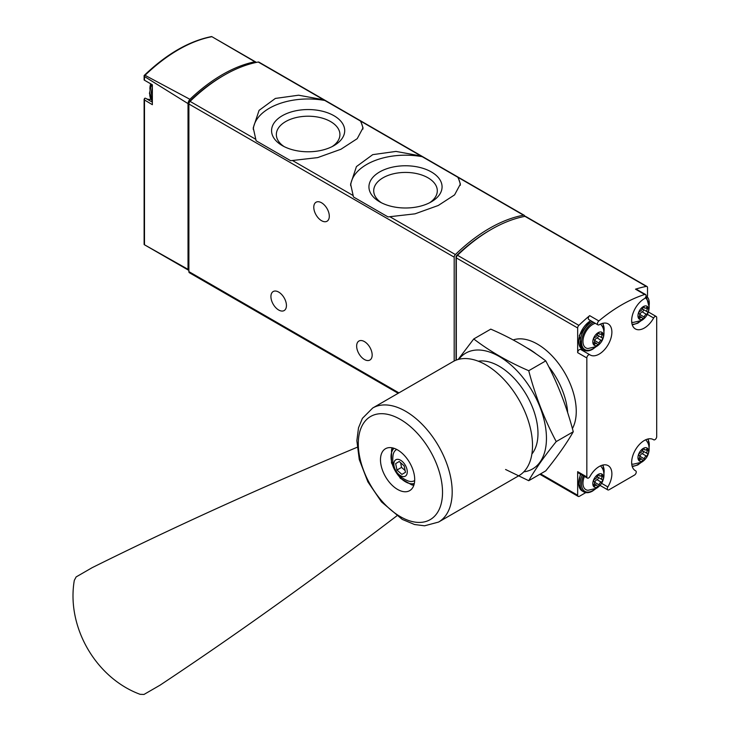 <?xml version="1.0" encoding="UTF-8"?>
<svg xmlns="http://www.w3.org/2000/svg" width="731" height="731" viewBox="0 0 731 731"><rect width="100%" height="100%" fill="white"/><g stroke="black" fill="none" stroke-linecap="round" stroke-linejoin="round"><path stroke-width="1.1" d="M360.776 121.218L323.659 99.791L298.623 95.204L275.368 98.429L259.066 110.372L253.246 127.852L256.115 140.763L290.646 160.701L317.647 157.613L340.902 149.27L357.212 138.671L363.024 127.852L360.776 121.218L421.029 156.014L395.992 151.418L372.737 154.643L356.436 166.586L350.615 184.066L353.484 196.977L388.015 216.915L415.016 213.836L438.271 205.484L454.581 194.885L460.393 184.066L458.145 177.432L421.029 156.014M524.748 216.385A2.495 1.444 120 0 0 524.228 215.298A2.495 1.444 120 0 0 523.551 215.197A149.672 86.413 120 0 0 455.386 254.552A2.495 1.444 120 0 0 454.189 257.175L454.189 361.004M524.228 215.298L258.929 62.126A2.495 1.444 120 0 0 258.253 62.034A149.672 86.413 120 0 0 190.087 101.39A2.495 1.444 120 0 0 188.89 104.003L188.89 271.612A2.495 1.444 120 0 0 189.411 272.754L398.185 393.296M152.359 102.185L145.661 98.319A1.992 1.151 120 0 0 145.615 98.292A1.992 1.151 120 0 0 144.482 98.466L144.482 99.973L144.482 98.466M146.465 98.786A17.964 10.371 120 0 0 150.897 99.252M144.729 244.912L144.117 244.245L144.117 99.325M188.525 270.214L144.162 244.602L188.022 269.328A2.495 1.444 120 0 0 188.525 270.214A2.495 1.444 120 0 0 188.89 270.324M144.117 75.549L145.04 75.302L189.905 99.297A4.989 2.878 120 0 0 188.022 103.61L144.482 76.527L144.117 75.549L144.117 79.953M256.261 62.427A4.989 2.878 120 0 0 255.768 61.998A4.989 2.878 120 0 0 254.909 61.769L211.917 36.687A148.612 85.801 -60 0 0 145.04 75.302M144.482 76.527L144.482 80.227L152.359 84.769L152.359 104.688L144.482 99.973L144.482 244.766M188.022 269.328L188.022 103.61M254.909 61.769A149.151 86.112 120 0 0 189.905 99.297M223.284 75.713A147.178 84.979 120 0 0 190.106 100.796A2.495 1.444 120 0 0 188.89 103.436L188.89 104.003L454.189 257.175M321.539 202.77A10.974 6.341 60 0 1 328.712 212.438A10.974 6.341 60 0 1 327.031 221.237A10.974 6.341 60 0 1 316.057 214.896A10.974 6.341 60 0 1 316.057 202.222A10.974 6.341 60 0 1 321.539 202.77M278.675 292.08A10.974 6.341 60 0 1 285.848 301.757A10.974 6.341 60 0 1 284.167 310.556A10.974 6.341 60 0 1 273.193 304.215A10.974 6.341 60 0 1 273.193 291.541A10.974 6.341 60 0 1 278.675 292.08M364.404 341.578A10.974 6.341 60 0 1 371.576 351.255A10.974 6.341 60 0 1 369.895 360.045A10.974 6.341 60 0 1 358.921 353.713A10.974 6.341 60 0 1 358.921 341.039A10.974 6.341 60 0 1 364.404 341.578M460.32 185.29A54.88 31.689 0 0 0 457.524 176.783M422.993 156.845A54.88 31.689 0 0 0 350.661 185.674M379.645 201.811A36.568 21.117 0 0 0 431.363 201.811A36.568 21.117 0 0 0 431.363 171.949A36.568 21.117 0 0 0 379.645 171.949A36.568 21.117 0 0 0 379.645 201.811L379.645 201.811M362.951 129.067A54.88 31.689 0 0 0 360.155 120.569M325.624 100.631A54.88 31.689 0 0 0 253.291 129.46M282.276 145.597A36.568 21.117 0 0 0 333.994 145.597A36.568 21.117 0 0 0 333.994 115.736A36.568 21.117 0 0 0 282.276 115.736A36.568 21.117 0 0 0 282.276 145.597L282.276 145.597M429.554 202.789A31.789 18.357 0 0 0 437.293 191.184A31.789 18.357 0 0 0 405.504 172.425A31.789 18.357 0 0 0 373.724 191.184A31.789 18.357 0 0 0 381.454 202.789M332.185 146.565A31.789 18.357 0 0 0 339.915 134.97A31.789 18.357 0 0 0 308.135 116.211A31.789 18.357 0 0 0 276.355 134.97A31.789 18.357 0 0 0 284.085 146.565M647.52 296.082L647.52 287.649A2.495 1.444 120 0 0 646.999 286.515A2.495 1.444 120 0 0 646.314 286.415A149.672 86.413 120 0 0 635.513 289.184L644.687 294.483A149.672 86.413 120 0 0 598.844 320.946A2.495 1.444 120 0 0 597.538 323.12A2.495 1.444 120 0 0 597.976 324.875A2.495 1.444 120 0 0 599.219 324.756A17.964 10.371 120 0 1 608.165 323.888A17.964 10.371 120 0 1 608.165 344.621A17.964 10.371 120 0 1 590.209 354.992A17.964 10.371 120 0 1 589.89 354.8A2.495 1.444 120 0 0 589.853 354.773A2.495 1.444 120 0 0 587.925 355.44A2.495 1.444 120 0 0 586.838 357.952L586.838 476.95A2.495 1.444 120 0 0 587.358 478.092A2.495 1.444 120 0 0 589.89 476.575A17.964 10.371 120 0 1 608.165 465.647A17.964 10.371 120 0 1 607.845 486.937A2.495 1.444 120 0 0 607.799 489.889A2.495 1.444 120 0 0 609.042 489.77L634.481 475.077A2.495 1.444 120 0 0 636.116 472.884A2.495 1.444 120 0 0 635.732 470.883A2.495 1.444 120 0 0 635.687 470.865A17.964 10.371 120 0 1 635.367 470.682A17.964 10.371 120 0 1 635.367 449.949A17.964 10.371 120 0 1 653.322 439.578A17.964 10.371 120 0 1 653.633 439.77A2.495 1.444 120 0 0 653.678 439.797A2.495 1.444 120 0 0 655.606 439.13A2.495 1.444 120 0 0 656.694 436.617L656.694 317.62A2.495 1.444 120 0 0 656.173 316.477A2.495 1.444 120 0 0 653.633 317.994A17.964 10.371 120 0 1 635.367 328.923A17.964 10.371 120 0 1 632.607 314.549A17.964 10.371 120 0 1 644.303 298.723A2.495 1.444 120 0 0 645.93 296.521A2.495 1.444 120 0 0 645.546 294.529A2.495 1.444 120 0 0 644.687 294.483M646.999 286.515L525.644 216.44A2.495 1.444 120 0 0 524.959 216.349A149.672 86.413 120 0 0 457.505 255.293A2.495 1.444 120 0 0 456.308 257.915L456.308 360.081M597.976 324.875L588.811 319.575A2.495 1.444 120 0 1 588.364 317.821A2.495 1.444 120 0 1 589.67 315.646A149.672 86.413 120 0 0 578.87 325.359A2.495 1.444 120 0 0 577.664 327.981L577.664 352.653L586.838 357.952M587.358 478.092L578.184 472.793A2.495 1.444 120 0 1 577.664 471.65L577.664 495.252A2.495 1.444 120 0 0 578.184 496.395A2.495 1.444 120 0 0 579.427 496.276L585.805 492.593M489.395 230.53A147.178 84.979 120 0 0 456.528 255.686A0.996 0.576 120 0 0 456.043 256.736L456.043 360.182M567.676 412.686A54.88 31.689 -120 0 0 548.716 366.633M536.335 354.069A54.88 31.689 -120 0 0 526.923 347.883M645.546 294.529L636.381 289.229A2.495 1.444 120 0 0 635.513 289.184M581.383 349.884A17.964 10.371 120 0 0 584.672 350.533M589.807 354.745L580.725 349.5A2.495 1.444 120 0 0 580.679 349.473A2.495 1.444 120 0 0 578.751 350.149A2.495 1.444 120 0 0 577.664 352.653M598.132 486.745A7.529 4.349 -60 0 1 593.517 480.176A7.529 4.349 -60 0 1 602.746 474.848A7.529 4.349 -60 0 1 598.132 486.745M602.225 479.673A2.449 1.407 -60 0 1 602.189 479.655A2.449 1.407 -60 0 1 602.225 476.776A1.398 0.804 -60 0 0 602.253 475.123A1.398 0.804 -60 0 0 601.266 475.406A2.449 1.407 -60 0 1 599.548 475.899A2.449 1.407 -60 0 1 599.091 475.214A1.398 0.804 -60 0 0 598.826 474.821A1.398 0.804 -60 0 0 597.857 475.086A1.398 0.804 -60 0 0 597.163 476.32A2.449 1.407 -60 0 1 594.988 479.033A1.398 0.804 -60 0 0 593.855 480.194A1.398 0.804 -60 0 0 594.011 481.491A2.449 1.407 -60 0 1 594.065 481.528A2.449 1.407 -60 0 1 594.029 484.406A1.398 0.804 -60 0 0 594.011 486.06A1.398 0.804 -60 0 0 594.988 485.777A2.449 1.407 -60 0 1 596.706 485.283A2.449 1.407 -60 0 1 597.163 485.969A1.398 0.804 -60 0 0 597.428 486.362A1.398 0.804 -60 0 0 598.397 486.097A1.398 0.804 -60 0 0 599.091 484.863A2.449 1.407 -60 0 1 601.266 482.149A1.398 0.804 -60 0 0 602.399 480.989A1.398 0.804 -60 0 0 602.253 479.691A1.398 0.804 -60 0 0 602.225 479.673L597.958 477.215A2.449 1.407 120 0 0 597.995 477.233L602.161 479.637M600.453 465.875A13.971 8.068 -60 0 1 601.485 467.036C606.054 472.738 604.391 483.547 596.45 488.299L588.062 490.282A13.971 8.068 -60 0 1 584.434 476.402M598.132 344.977A7.529 4.349 -60 0 1 593.517 338.416A7.529 4.349 -60 0 1 602.746 333.089A7.529 4.349 -60 0 1 598.132 344.977M602.225 337.914A2.449 1.407 -60 0 1 602.189 337.896A2.449 1.407 -60 0 1 602.225 335.008A1.398 0.804 -60 0 0 602.253 333.363A1.398 0.804 -60 0 0 601.266 333.638A2.449 1.407 -60 0 1 599.548 334.131A2.449 1.407 -60 0 1 599.091 333.446A1.398 0.804 -60 0 0 598.826 333.053A1.398 0.804 -60 0 0 597.857 333.327A1.398 0.804 -60 0 0 597.163 334.56A2.449 1.407 -60 0 1 594.988 337.265A1.398 0.804 -60 0 0 593.855 338.426A1.398 0.804 -60 0 0 594.011 339.732A2.449 1.407 -60 0 1 594.065 339.76A2.449 1.407 -60 0 1 594.029 342.647A1.398 0.804 -60 0 0 594.011 344.292A1.398 0.804 -60 0 0 594.988 344.018A2.449 1.407 -60 0 1 596.706 343.524A2.449 1.407 -60 0 1 597.163 344.21A1.398 0.804 -60 0 0 597.428 344.603A1.398 0.804 -60 0 0 598.397 344.328A1.398 0.804 -60 0 0 599.091 343.095A2.449 1.407 -60 0 1 601.266 340.39A1.398 0.804 -60 0 0 602.399 339.23A1.398 0.804 -60 0 0 602.253 337.923A1.398 0.804 -60 0 0 602.225 337.914L597.958 335.447A2.449 1.407 120 0 0 597.995 335.465L602.161 337.868M600.453 324.116A13.971 8.068 -60 0 1 601.485 325.268C606.054 330.969 604.391 341.779 596.45 346.531L588.062 348.513A13.971 8.068 -60 0 1 583.649 336.881A13.971 8.068 -60 0 1 595.272 323.312M643.289 460.667A7.529 4.349 -60 0 1 638.675 454.106A7.529 4.349 -60 0 1 647.894 448.779A7.529 4.349 -60 0 1 643.289 460.667M647.383 453.604A2.449 1.407 -60 0 1 647.346 453.585A2.449 1.407 -60 0 1 647.383 450.698A1.398 0.804 -60 0 0 647.41 449.053A1.398 0.804 -60 0 0 646.423 449.337A2.449 1.407 -60 0 1 644.705 449.821A2.449 1.407 -60 0 1 644.249 449.136A1.398 0.804 -60 0 0 643.984 448.752A1.398 0.804 -60 0 0 643.015 449.017A1.398 0.804 -60 0 0 642.321 450.25A2.449 1.407 -60 0 1 640.146 452.955A1.398 0.804 -60 0 0 639.013 454.115A1.398 0.804 -60 0 0 639.168 455.422A2.449 1.407 -60 0 1 639.223 455.459A2.449 1.407 -60 0 1 639.186 458.337A1.398 0.804 -60 0 0 639.168 459.991A1.398 0.804 -60 0 0 640.146 459.708A2.449 1.407 -60 0 1 641.864 459.214A2.449 1.407 -60 0 1 642.321 459.9A1.398 0.804 -60 0 0 642.586 460.292A1.398 0.804 -60 0 0 643.554 460.027A1.398 0.804 -60 0 0 644.249 458.794A2.449 1.407 -60 0 1 646.423 456.08A1.398 0.804 -60 0 0 647.556 454.92A1.398 0.804 -60 0 0 647.41 453.613A1.398 0.804 -60 0 0 647.383 453.604M645.61 439.806A13.971 8.068 -60 0 1 646.643 440.967C651.211 446.659 649.548 457.478 641.608 462.22L633.22 464.203A13.971 8.068 -60 0 1 631.703 463.893M643.289 318.908A7.529 4.349 -60 0 1 638.675 312.347A7.529 4.349 -60 0 1 647.894 307.02A7.529 4.349 -60 0 1 643.289 318.908M647.383 311.845A2.449 1.407 -60 0 1 647.346 311.817A2.449 1.407 -60 0 1 647.383 308.939A1.398 0.804 -60 0 0 647.41 307.285A1.398 0.804 -60 0 0 646.423 307.568A2.449 1.407 -60 0 1 644.705 308.062A2.449 1.407 -60 0 1 644.249 307.376A1.398 0.804 -60 0 0 643.984 306.983A1.398 0.804 -60 0 0 643.015 307.248A1.398 0.804 -60 0 0 642.321 308.482A2.449 1.407 -60 0 1 640.146 311.196A1.398 0.804 -60 0 0 639.013 312.356A1.398 0.804 -60 0 0 639.168 313.663A1.398 0.804 -60 0 0 639.186 313.672A2.449 1.407 -60 0 1 639.223 313.69A2.449 1.407 -60 0 1 639.186 316.578A1.398 0.804 -60 0 0 639.168 318.223A1.398 0.804 -60 0 0 640.146 317.939A2.449 1.407 -60 0 1 641.864 317.455A2.449 1.407 -60 0 1 642.321 318.14A1.398 0.804 -60 0 0 642.586 318.524A1.398 0.804 -60 0 0 643.554 318.259A1.398 0.804 -60 0 0 644.249 317.026A2.449 1.407 -60 0 1 646.423 314.321A1.398 0.804 -60 0 0 647.556 313.16A1.398 0.804 -60 0 0 647.41 311.854A1.398 0.804 -60 0 1 647.41 311.854M645.29 297.8A13.971 8.068 -60 0 1 646.643 299.198C651.211 304.9 649.548 315.71 641.608 320.461L633.22 322.444A13.971 8.068 -60 0 1 631.703 322.124M597.529 475.47A2.449 1.407 120 0 0 597.958 477.215M594.495 483.264A1.398 0.804 120 0 0 594.86 482.414A2.449 1.407 120 0 1 597.035 479.71A1.398 0.804 120 0 0 598.15 478.577A1.398 0.804 120 0 0 598.049 477.261M642.686 307.632A2.449 1.407 120 0 0 643.116 309.377A2.449 1.407 120 0 0 643.152 309.396L647.319 311.799M639.652 315.436A1.398 0.804 120 0 0 640.009 314.586A2.449 1.407 120 0 1 642.193 311.872A1.398 0.804 120 0 0 643.307 310.739A1.398 0.804 120 0 0 643.207 309.432M642.686 449.401A2.449 1.407 120 0 0 643.116 451.137A2.449 1.407 120 0 0 643.152 451.164L647.319 453.567M639.652 457.195A1.398 0.804 120 0 0 640.009 456.345A2.449 1.407 120 0 1 642.193 453.64A1.398 0.804 120 0 0 643.307 452.507A1.398 0.804 120 0 0 643.207 451.191M597.529 333.711A2.449 1.407 120 0 0 597.958 335.447M594.495 341.505A1.398 0.804 120 0 0 594.86 340.655A2.449 1.407 120 0 1 597.035 337.941A1.398 0.804 120 0 0 598.15 336.817A1.398 0.804 120 0 0 598.049 335.502M396.769 515.903A2245.139 434.817 -46.2 0 1 160.007 685.203L143.989 694.45L140.096 694.313C95.935 678.057 66.293 626.96 74.306 580.368L76.134 576.923L92.152 567.676A2245.139 434.835 -13.8 0 1 357.148 447.281M385.493 448.724L385.493 448.724A24.196 13.971 60 0 1 409.689 462.696A24.196 13.971 60 0 1 409.689 490.638L409.689 490.638A24.196 13.971 60 0 1 385.493 476.667A24.196 13.971 60 0 1 385.493 448.724M518.873 475.707L438.554 522.071L518.873 475.707A65.854 38.021 -120 0 0 518.873 399.656A65.854 38.021 -120 0 0 453.01 361.635L372.7 408.008A65.854 38.021 -120 0 1 438.554 446.029A65.854 38.021 -120 0 1 438.554 522.071L424.574 525.808L414.514 524.511L402.269 519.403L381.518 501.923L367.876 481.848L359.268 459.543L356.865 440.683L358.501 427.836L362.412 418.351L372.7 408.008M392.118 447.801A24.196 13.971 -120 0 0 391.597 449.684M411.909 484.872A24.196 13.971 -120 0 0 413.801 485.357M396.723 449.446A17.964 10.371 -120 0 0 393.159 454.527C391.231 467.447 396.348 476.301 408.501 481.089A17.964 10.371 -120 0 0 414.486 480.669A17.964 10.371 -120 0 0 414.678 480.55M405.303 476.173A9.476 5.473 -120 0 0 402.297 461.489A9.476 5.473 -120 0 0 394.091 466.232A9.476 5.473 -120 0 0 405.303 476.173M399.245 461.526L404.17 465.885L405.486 472.327L401.886 474.401L396.97 470.042L395.645 463.6L399.245 461.526L395.645 463.6M400.597 462.714L401.547 467.392L396.97 470.042M401.547 467.392L405.12 470.563M473.743 338.965L490.775 329.133C511.472 338.087 529.801 348.669 545.765 360.886C557.534 383.007 566.699 406.637 573.268 431.756C566.699 443.297 557.534 456.336 545.765 470.874L528.732 480.706C535.302 469.174 544.467 456.126 556.236 441.588C544.467 419.466 535.302 395.846 528.732 370.718C508.045 361.772 489.706 351.182 473.743 338.965L458.154 359.478M523.789 471.851A66.859 38.597 -120 0 0 522.811 377.406A66.859 38.597 -120 0 0 458.812 359.305M505.578 469.485L528.732 480.706M531.876 454.033A54.88 31.689 -120 0 0 537.979 433.437A54.88 31.689 -120 0 0 499.172 366.222A54.88 31.689 -120 0 0 478.284 361.205M528.732 370.718L545.765 360.886M556.236 441.588L573.268 431.756M523.551 215.197L458.145 177.432M323.659 99.791L258.253 62.034M255.494 139.146L190.087 101.39M352.863 195.369L292.61 160.573M455.386 254.552L389.979 216.787M398.916 392.867L188.89 271.612M152.359 99.983A16.959 9.795 -60 0 1 151.143 94.61A16.959 9.795 -60 0 1 152.359 87.848M151.573 84.33L149.444 93.394L152.359 100.942A16.959 9.795 -60 0 1 149.736 93.796A16.959 9.795 -60 0 1 151.929 84.531M646.314 286.415L524.959 216.349M589.67 315.646L598.844 320.946M578.87 325.359L457.505 255.293M577.664 327.981L456.308 257.915M572.4 428.585A54.88 31.689 -120 0 0 561.618 367.83A54.88 31.689 -120 0 0 513.189 339.952M577.664 495.252L540.602 473.862M577.664 471.65L586.838 476.95M647.41 314.403L653.633 317.994M601.622 483.337L607.845 486.937M653.002 439.404L653.633 439.77M635.047 470.49L635.687 470.865M595.135 488.975A15.963 9.22 -60 0 1 592.841 490.574A15.963 9.22 -60 0 1 582.899 489.459A15.963 9.22 -60 0 1 583.411 475.808M602.445 465.144A15.963 9.22 -60 0 1 603.888 473.807M595.939 488.582L592.631 491.031C589.177 492.95 586.189 493.215 583.649 491.817A16.959 9.795 -60 0 1 582.196 475.104M583.649 491.817L582.241 491.004A16.959 9.795 -60 0 1 580.779 474.291M595.135 347.207A15.963 9.22 -60 0 1 592.841 348.806A15.963 9.22 -60 0 1 581.556 341.852A15.963 9.22 -60 0 1 593.581 322.334M602.445 323.385A15.963 9.22 -60 0 1 603.888 332.048M595.939 346.814L592.631 349.263C589.177 351.182 586.189 351.447 583.649 350.058A16.959 9.795 -60 0 1 581.054 336.452A16.959 9.795 -60 0 1 592.147 321.503M583.649 350.058L582.241 349.244A16.959 9.795 -60 0 1 579.637 335.639A16.959 9.795 -60 0 1 590.739 320.69M640.292 462.897A15.963 9.22 -60 0 1 637.989 464.505A15.963 9.22 -60 0 1 632.068 465.985M647.602 439.075A15.963 9.22 -60 0 1 649.046 447.737M640.292 321.137A15.963 9.22 -60 0 1 637.989 322.736A15.963 9.22 -60 0 1 632.068 324.217M646.058 295.918A15.963 9.22 -60 0 1 649.046 305.978M645.126 294.282A16.959 9.795 -60 0 1 645.765 294.602L644.358 293.789A16.959 9.795 -60 0 0 643.719 293.469M600.626 475.854L602.225 476.776M597.035 479.71L601.266 482.149M594.86 482.414L599.091 484.863M593.764 485.064L594.988 485.777M598.36 474.784L599.091 475.214M645.784 308.016L647.383 308.939M642.193 311.872L646.423 314.321M640.009 314.586L644.249 317.026M638.921 317.236L640.146 317.939M643.518 306.956L644.249 307.376M645.784 449.775L647.383 450.698M642.193 453.64L646.423 456.08M640.009 456.345L644.249 458.794M638.921 458.995L640.146 459.708M643.518 448.715L644.249 449.136M600.626 334.085L602.225 335.008M597.035 337.941L601.266 340.39M594.86 340.655L599.091 343.095M593.764 343.305L594.988 344.018M598.36 333.025L599.091 333.446M430.184 519.64A59.558 34.384 -120 0 0 430.184 450.863A59.558 34.384 -120 0 0 370.626 416.478A59.558 34.384 -120 0 0 370.626 485.247A59.558 34.384 -120 0 0 430.184 519.64M394.046 448.304A20.459 11.806 -120 0 0 395.279 471.02A20.459 11.806 -120 0 0 414.331 483.438M217.655 39.995L255.768 61.998M144.144 75.512C166.558 54.021 189.055 41.037 211.634 36.55M152.359 102.176L145.615 98.292M152.359 84.778L144.336 80.145M150.714 83.837A14.967 14.967 0 0 0 149.919 89.255M350.624 184.614L350.624 184.066M253.255 128.4L253.255 127.852M578.184 496.395L539.871 474.282M648.415 312L656.173 316.477M580.679 349.473L589.853 354.773M600.041 485.411L607.799 489.889M652.975 439.395L653.678 439.797M635.029 470.481L635.732 470.883M603.952 474.702L603.102 464.989M582.241 491.004L578.513 484.425L580.423 474.081M603.952 332.934L603.102 323.23M582.241 349.244L579.272 335.511L590.447 320.525M632.26 466.634L637.788 464.962L641.096 462.504M649.11 448.633L648.26 438.92M632.26 324.866L637.788 323.193L641.096 320.745M649.11 306.865L645.765 294.602M643.682 293.451L644.358 293.789M594.294 483.895L596.706 485.283M597.976 474.986L599.548 475.899M643.116 309.377L647.346 311.817M639.451 316.057L641.864 317.455M643.134 307.157L644.705 308.062M643.116 451.137L647.346 453.585M639.451 457.825L641.864 459.214M643.134 448.916L644.705 449.821M594.294 342.126L596.706 343.524M597.976 333.226L599.548 334.131M413.938 484.955L411.654 484.836L400.277 478.257L391.45 462.887L391.56 449.766L392.538 447.884"/></g></svg>
